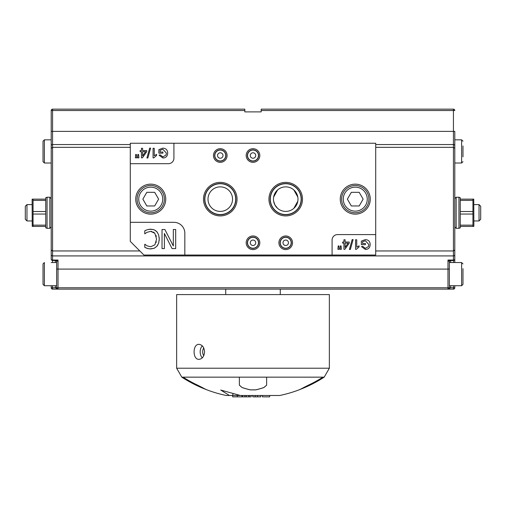 <?xml version="1.0" encoding="UTF-8"?>
<svg xmlns="http://www.w3.org/2000/svg" width="506" height="506" viewBox="0 0 506 506"><rect width="100%" height="100%" fill="white"/><g stroke="black" fill="none" stroke-linecap="round" stroke-linejoin="round"><path stroke-width="0.76" d="M266.637 385.129L263.911 387.514A125.127 108.366 90 0 1 255.726 389.854L250.274 389.854A125.127 108.366 -90 0 1 242.089 387.514L239.363 385.129M250.274 389.854L250.274 389.892A125.127 108.366 -90 0 1 242.089 387.552L239.363 385.167L239.363 377.16L266.637 377.16L266.637 385.167L263.911 387.552A125.127 108.366 90 0 1 255.726 389.892L255.726 389.854M266.637 377.16L324.188 377.16L329.355 368.216L329.355 294.587L176.645 294.587L176.645 368.216L329.355 368.216M206.948 389.841A130.896 130.896 0 0 1 181.812 377.16L239.363 377.16M250.274 389.892L255.726 389.892M298.938 389.892L298.205 390.189L298.938 389.892A125.127 62.567 -90 0 0 303.657 387.552L308.382 385.167A130.181 130.181 0 0 0 322.841 377.21M183.159 377.21A130.181 130.181 0 0 0 197.618 385.167L202.343 387.552A125.127 62.567 90 0 0 207.062 389.892L207.795 390.189L207.062 389.892M233.121 393.383L232.602 395.483L246.251 395.483L246.251 396.849L251.147 396.849L251.147 395.483M242.557 395.483L242.557 396.849L246.251 396.849M249.224 395.483L249.224 396.849M244.866 395.483L244.866 396.849M257.529 396.849L260.78 396.849L260.78 395.483L257.529 395.483L257.529 396.849L252.779 396.849L252.779 395.483L257.529 395.483M262.418 395.483L262.418 396.849L269.679 396.849L269.679 395.483M232.652 395.483L232.652 396.849L241.912 396.849L241.912 395.483M232.602 395.483L229.439 395.483L220.724 390.031L240.344 395.483L279.748 395.483A130.896 130.896 0 0 0 298.205 390.189M229.439 395.483L226.252 395.483L229.439 395.483M203.741 347.976A5.724 4.048 -90 0 0 203.741 355.724M202.286 345.857A7.501 5.3 -90 0 0 202.286 357.85M204.576 351.853C204.171 356.407 202.318 358.906 199.01 359.349C192.451 359.81 192.451 343.89 199.01 344.352C202.318 344.801 204.171 347.299 204.576 351.853M258.452 155.513A5.452 5.452 0 0 0 253 150.061A5.452 5.452 0 0 0 247.548 155.513A5.452 5.452 0 0 0 253 160.965A5.452 5.452 0 0 0 258.452 155.513M258.636 155.513A5.636 5.636 0 0 1 253 161.148A5.636 5.636 0 0 1 247.364 155.513A5.636 5.636 0 0 1 253 149.877A5.636 5.636 0 0 1 258.636 155.513M258.452 242.772A5.452 5.452 0 0 0 253 237.32A5.452 5.452 0 0 0 247.548 242.772A5.452 5.452 0 0 0 253 248.231A5.452 5.452 0 0 0 258.452 242.772M258.636 242.772A5.636 5.636 0 0 1 253 248.408A5.636 5.636 0 0 1 247.364 242.772A5.636 5.636 0 0 1 253 237.137A5.636 5.636 0 0 1 258.636 242.772M225.733 155.513A5.452 5.452 0 0 0 220.274 150.061A5.452 5.452 0 0 0 214.822 155.513A5.452 5.452 0 0 0 220.274 160.965A5.452 5.452 0 0 0 225.733 155.513M225.916 155.513A5.636 5.636 0 0 1 220.274 161.148A5.636 5.636 0 0 1 214.639 155.513A5.636 5.636 0 0 1 220.274 149.877A5.636 5.636 0 0 1 225.916 155.513M204.867 199.143A15.408 15.408 0 0 0 220.274 214.55A15.408 15.408 0 0 0 235.682 199.143A15.408 15.408 0 0 0 220.274 183.735A15.408 15.408 0 0 0 204.867 199.143M204.671 199.143A15.604 15.604 0 0 1 220.274 183.539A15.604 15.604 0 0 1 235.885 199.143A15.604 15.604 0 0 1 220.274 214.746A15.604 15.604 0 0 1 204.671 199.143M291.178 242.772A5.452 5.452 0 0 0 285.726 237.32A5.452 5.452 0 0 0 280.267 242.772A5.452 5.452 0 0 0 285.726 248.231A5.452 5.452 0 0 0 291.178 242.772M291.361 242.772A5.636 5.636 0 0 1 285.726 248.408A5.636 5.636 0 0 1 280.084 242.772A5.636 5.636 0 0 1 285.726 237.137A5.636 5.636 0 0 1 291.361 242.772M270.318 199.143A15.408 15.408 0 0 0 293.429 212.488A15.408 15.408 0 0 0 293.429 185.797A15.408 15.408 0 0 0 270.318 199.143M301.329 199.143A15.604 15.604 0 0 1 285.726 214.746A15.604 15.604 0 0 1 270.115 199.143A15.604 15.604 0 0 1 285.726 183.539A15.604 15.604 0 0 1 301.329 199.143M159.143 237.194L159.245 239.041L158.618 234.771L156.847 231.672L154.134 229.794L150.706 229.167L147.303 229.724L144.767 230.812L144.767 233.842L146.98 232.311L150.674 231.368L154.836 233.266L156.601 239.041L154.899 244.809L150.674 246.77L147.119 245.859L144.767 244.265L144.767 247.333L147.303 248.446L150.661 248.939L154.153 248.263L156.86 246.308L158.631 243.215L159.245 239.041L159.15 240.856M156.316 236.334L156.082 235.53M154.836 233.266L153.261 231.995M151.977 231.514L150.674 231.368M144.767 230.812L146.12 230.167M148.846 229.307L153.185 229.484M155.367 230.426L157.417 232.374M158.827 242.589L158.498 243.582M157.904 244.847L156.86 246.308L154.406 248.155M154.153 248.263L149.909 248.914M148.207 248.674L144.767 247.333M144.969 244.265L146.12 245.233M156.114 242.475L156.31 241.754M164.393 233.487L172.084 248.598L175.69 248.598L175.69 229.509L173.324 229.509L173.324 245.967L164.874 229.509L162.028 229.509L162.028 248.598L164.393 248.598L164.393 233.487M143.919 255.043L130.289 241.413L130.289 143.242L375.711 143.242L375.711 255.043L143.919 255.043M130.289 222.324L173.919 222.324A10.911 10.911 0 0 1 184.829 233.228L184.829 255.043M341.386 249.306L341.057 245.922L340.342 245.922L340.051 249.306L341.386 249.306M345.098 243.127L348.09 243.127L345.098 247.434L345.098 243.127M349.241 242.045L345.098 242.045L345.098 239.762L343.928 239.762L343.928 242.045L342.644 242.045L342.644 243.127L343.928 243.127L343.928 249.306L344.89 249.306L349.241 243.127L349.241 242.045M356.73 247.225L356.73 239.762L355.56 239.762L355.56 249.344L356.319 249.344L359.077 246.953L359.077 245.815L356.73 247.225M361.36 244.632L365.395 244.632L365.395 243.5L362.593 243.5L362.593 241.735L365.383 240.748L368.88 244.575L368.52 246.492L365.395 248.389L362.638 246.327L361.505 246.637L365.402 249.477C368.45 249.325 370.044 247.668 370.183 244.493C370.031 241.406 368.406 239.781 365.307 239.604L361.36 241.096L361.36 244.632M349.399 249.471L350.348 249.471L353.112 239.604L352.163 239.604L349.399 249.471M339.216 249.306L338.893 245.922L338.198 245.922L337.882 249.306L339.216 249.306M332.081 255.043L332.081 240.046A5.452 5.452 0 0 1 337.534 234.594L375.711 234.594M173.919 143.242L173.919 158.239A5.452 5.452 0 0 1 168.466 163.691L130.289 163.691M213.462 155.513A6.818 6.818 0 0 0 223.684 161.414A6.818 6.818 0 0 0 223.684 149.605A6.818 6.818 0 0 0 213.462 155.513M246.182 242.772A6.818 6.818 0 0 0 256.409 248.68A6.818 6.818 0 0 0 256.409 236.871A6.818 6.818 0 0 0 246.182 242.772M278.907 242.772A6.818 6.818 0 0 0 289.135 248.68A6.818 6.818 0 0 0 289.135 236.871A6.818 6.818 0 0 0 278.907 242.772M340.26 199.143A14.997 14.997 0 0 1 362.758 186.151A14.997 14.997 0 0 1 362.758 212.134A14.997 14.997 0 0 1 340.26 199.143M135.741 199.143A14.997 14.997 0 0 1 158.239 186.151A14.997 14.997 0 0 1 158.239 212.134A14.997 14.997 0 0 1 135.741 199.143M268.952 199.143A16.768 16.768 0 0 0 294.106 213.665A16.768 16.768 0 0 0 294.106 184.62A16.768 16.768 0 0 0 268.952 199.143M203.507 199.143A16.768 16.768 0 0 0 228.661 213.665A16.768 16.768 0 0 0 228.661 184.62A16.768 16.768 0 0 0 203.507 199.143M246.182 155.513A6.818 6.818 0 0 0 256.409 161.414A6.818 6.818 0 0 0 256.409 149.605A6.818 6.818 0 0 0 246.182 155.513M138.891 157.84L138.562 154.463L137.853 154.463L137.562 157.84L138.891 157.84M142.61 151.661L145.601 151.661L142.61 155.968L142.61 151.661M146.746 150.586L142.61 150.586L142.61 148.296L141.44 148.296L141.44 150.586L140.149 150.586L140.149 151.661L141.44 151.661L141.44 157.84L142.395 157.84L146.746 151.661L146.746 150.586M154.241 155.759L154.241 148.296L153.071 148.296L153.071 157.878L153.824 157.878L156.582 155.487L156.582 154.349L154.241 155.759M158.865 153.166L162.907 153.166L162.907 152.04L160.105 152.04L160.105 150.269L162.888 149.283L166.392 153.109L166.025 155.026L162.907 156.93L160.149 154.861L159.01 155.171L162.913 158.011C165.962 157.859 167.549 156.202 167.695 153.027C167.543 149.947 165.917 148.315 162.818 148.138L158.865 149.631L158.865 153.166M146.911 158.005L147.853 158.005L150.617 148.138L149.675 148.138L146.911 158.005M136.721 157.84L136.405 154.463L135.703 154.463L135.393 157.84L136.721 157.84M273.626 201.186L274.954 205.025L277.598 208.339M293.847 208.339L297.825 201.186M297.825 197.1L293.847 189.946M277.598 189.946L273.626 197.1M273.455 199.143A12.27 12.27 0 0 0 291.861 209.769A12.27 12.27 0 0 0 291.861 188.517A12.27 12.27 0 0 0 273.455 199.143M208.004 199.143A12.27 12.27 0 0 0 226.41 209.769A12.27 12.27 0 0 0 226.41 188.517A12.27 12.27 0 0 0 208.004 199.143M375.711 250.957L453.433 250.957L453.433 147.328L454.793 148.378L454.793 262.544L454.793 249.907L453.433 250.957L453.433 255.922A1.366 1.316 0 0 0 454.793 254.6M375.711 147.328L453.433 147.328L453.433 144.558A1.366 1.316 0 0 1 454.793 145.873L454.793 148.378M51.207 148.378L52.567 147.328L52.567 110.517L51.207 110.517L51.207 249.907L52.567 250.957L52.567 147.328L130.289 147.328M51.207 249.907L51.207 259.135A1.366 1.366 0 0 0 52.567 260.501L52.567 250.957L139.833 250.957M150.737 212.779A13.637 13.637 0 0 0 162.546 192.324A13.637 13.637 0 0 0 138.929 192.324A13.637 13.637 0 0 0 150.737 212.779M154.678 205.961L146.803 205.961L142.869 199.143L146.803 192.324L154.678 192.324L158.612 199.143L154.678 205.961M355.263 212.779A13.637 13.637 0 0 0 367.071 192.324A13.637 13.637 0 0 0 343.454 192.324A13.637 13.637 0 0 0 355.263 212.779M359.197 205.961L351.322 205.961L347.388 199.143L351.322 192.324L359.197 192.324L363.131 199.143L359.197 205.961M44.389 163.008L44.389 139.833L43.023 141.193L43.023 161.648L43.023 156.873L43.023 161.648L44.389 163.008L51.207 163.008M44.389 285.726L44.389 262.544L43.023 263.911L43.023 284.359L43.023 279.59L43.023 284.359L44.389 285.726L56.659 285.726L56.659 269.091L56.659 287.769L58.026 287.769L58.026 260.04L55.856 260.501A1.366 1.151 90 0 1 56.938 261.412L58.026 260.04L52.567 260.04A1.366 0.904 180 0 1 51.207 259.135L51.207 233.228M462.977 156.873L462.977 145.968M461.611 139.833L454.793 139.833L461.611 139.833L462.977 141.193L461.611 139.833L461.611 163.008L454.793 163.008L461.611 163.008L462.977 161.648M462.977 279.59L462.977 284.359L462.977 279.59L462.977 284.359L461.611 285.726L449.341 285.726L449.341 269.091L449.341 287.769L447.974 287.769L447.974 260.04L450.144 260.501A1.366 1.151 90 0 0 449.062 261.412L447.974 260.04L453.433 260.04A1.366 0.904 0 0 0 454.793 259.135A1.366 1.366 0 0 1 453.433 260.501L450.144 260.501M462.977 268.68L462.977 284.359L461.611 285.726L461.611 262.544L462.977 263.911L461.611 262.544L449.341 262.544M32.118 220.958L26.97 220.958L26.97 204.595L32.118 204.595M26.97 204.595L25.3 206.271L25.3 219.288L26.97 220.958M473.882 204.595L479.03 204.595L479.03 220.958L473.882 220.958M479.03 220.958L480.7 219.288L480.7 206.271L479.03 204.595M32.245 226.41L32.118 199.358L33.067 199.143L33.067 226.41L32.245 226.41L45.755 226.41L45.755 197.713L47.064 197.232L47.064 228.32L49.841 228.32L49.841 197.232L47.064 197.232M47.064 228.32L45.755 227.845L45.755 226.41M45.755 199.143L32.245 199.143M45.755 200.408L33.067 200.408M33.067 211.514L45.755 211.514M45.755 214.044L33.067 214.044M33.067 225.145L45.755 225.145M51.207 191.831L51.207 186.872M51.207 137.784L51.207 131.389L454.793 131.389L454.793 165.057M51.207 285.726L51.207 287.769A1.366 1.366 0 0 0 52.567 289.135L58.026 289.135A1.366 1.366 0 0 1 56.659 287.769L57.292 288.92M130.289 144.558L52.567 144.558A1.366 1.316 180 0 0 51.207 145.873L51.207 165.057M473.755 199.143L473.882 226.195L472.933 226.41L472.933 199.143L473.755 199.143L460.245 199.143L460.245 227.845L458.936 228.32L458.936 197.232L456.159 197.232L456.159 228.32L458.936 228.32M458.936 197.232L460.245 197.713L460.245 199.143M460.245 226.41L473.755 226.41M460.245 225.145L472.933 225.145M472.933 214.044L460.245 214.044M460.245 211.514L472.933 211.514M472.933 200.408L460.245 200.408M454.793 285.726L454.793 287.769A1.366 1.366 0 0 1 453.433 289.135L447.974 289.135L448.702 288.92L449.341 287.769A1.366 1.366 0 0 1 447.974 289.135A1.366 1.366 0 0 0 449.341 287.769L450.701 287.769L447.974 289.135L447.974 287.769L58.026 287.769L58.026 289.135L447.974 289.135M454.793 191.831L454.793 186.872M454.793 137.784L454.793 131.389M56.938 261.412L56.659 261.861A1.366 1.366 0 0 0 55.299 260.501L55.299 260.501A1.366 1.366 0 0 1 55.325 260.501L55.299 260.501A1.366 1.366 0 0 1 55.325 260.501A1.366 1.366 0 0 0 55.312 260.501L55.299 260.501A1.366 1.366 0 0 1 55.325 260.501L55.299 262.544M55.299 285.726L55.299 287.769L58.026 289.135A1.366 1.366 0 0 1 56.659 287.769L52.567 287.769L52.567 285.726M56.659 261.861L56.659 269.091L449.341 269.091L449.341 261.861A1.366 1.366 0 0 1 450.701 260.501A1.366 1.366 0 0 0 450.675 260.501A1.366 1.366 0 0 1 450.682 260.501L450.701 262.544M52.567 262.544L52.567 260.501A1.366 1.366 0 0 1 51.207 259.135A1.366 1.366 0 0 0 52.567 260.501L55.856 260.501M51.207 110.517A1.366 1.366 0 0 1 52.567 109.151L244.822 109.151L244.822 111.883L261.178 111.883L261.178 110.517L454.793 110.517A1.366 1.366 0 0 0 453.433 109.151L261.178 109.151L261.178 110.517M449.341 261.861L449.062 261.412M450.701 285.726L450.701 287.769L453.433 287.769L453.433 289.135A1.366 1.366 0 0 0 454.793 287.769L453.433 287.769L453.433 285.726M454.793 259.135A1.366 1.366 0 0 1 453.433 260.501L453.433 255.922L52.567 255.922A1.366 1.316 180 0 1 51.207 254.6M248.825 395.483L248.825 396.849M255.201 395.483L255.201 396.849M237.27 395.483L237.27 396.849M288.452 242.772A2.726 2.726 0 0 1 285.726 245.499A2.726 2.726 0 0 1 282.999 242.772A2.726 2.726 0 0 1 285.726 240.046A2.726 2.726 0 0 1 288.452 242.772M255.726 242.772A2.726 2.726 0 0 1 253 245.499A2.726 2.726 0 0 1 250.274 242.772A2.726 2.726 0 0 1 253 240.046A2.726 2.726 0 0 1 255.726 242.772M255.726 155.513A2.726 2.726 0 0 1 253 158.239A2.726 2.726 0 0 1 250.274 155.513A2.726 2.726 0 0 1 253 152.787A2.726 2.726 0 0 1 255.726 155.513M223.001 155.513A2.726 2.726 0 0 1 220.274 158.239A2.726 2.726 0 0 1 217.548 155.513A2.726 2.726 0 0 1 220.274 152.787A2.726 2.726 0 0 1 223.001 155.513M150.737 211.141A11.999 11.999 0 0 1 140.345 193.147A11.999 11.999 0 0 1 161.129 193.147A11.999 11.999 0 0 1 150.737 211.141M355.263 211.141A11.999 11.999 0 0 1 344.871 193.147A11.999 11.999 0 0 1 365.655 193.147A11.999 11.999 0 0 1 355.263 211.141M52.567 289.135L52.567 287.769L51.207 287.769M244.822 110.517L52.567 110.517L52.567 109.151M453.433 262.544L453.433 260.501M375.711 144.558L453.433 144.558L453.433 109.151A1.366 1.366 0 0 1 454.793 110.517M299.052 389.841A130.896 130.896 0 0 0 324.188 377.16M207.795 390.189A130.896 130.896 0 0 0 226.252 395.483M181.812 377.16L176.645 368.216M56.659 262.544L51.207 262.544M51.207 198.599L49.841 197.232M51.207 226.96L49.841 228.32M454.793 226.96L456.159 228.32M454.793 198.599L456.159 197.232M55.299 260.501L55.793 260.596M450.201 260.596L450.701 260.501M280.267 294.587L280.267 289.135M225.733 294.587L225.733 289.135M44.389 139.833L51.207 139.833"/></g></svg>
